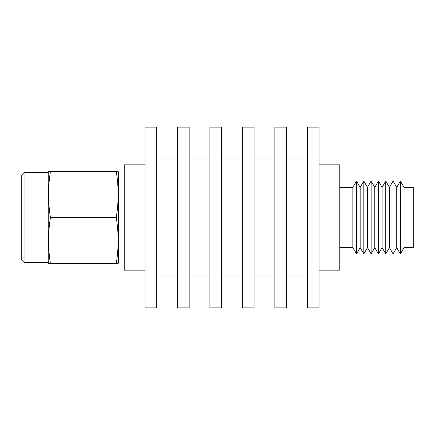 <?xml version="1.0" encoding="UTF-8"?>
<svg xmlns="http://www.w3.org/2000/svg" width="435" height="435" viewBox="0 0 435 435"><rect width="100%" height="100%" fill="white"/><g stroke="black" fill="none" stroke-linecap="round" stroke-linejoin="round"><path stroke-width="0.65" d="M319.018 307.893L319.018 127.107L307.317 127.107L307.317 307.893L319.018 307.893M286.556 307.893L286.556 127.107L274.855 127.107L274.855 307.893L286.556 307.893M254.089 307.893L254.089 127.107L242.393 127.107L242.393 307.893L254.089 307.893M221.627 307.893L221.627 127.107L209.926 127.107L209.926 307.893L221.627 307.893M189.16 307.893L189.16 127.107L177.464 127.107L177.464 307.893L189.16 307.893M156.698 307.893L156.698 127.107L144.996 127.107L144.996 307.893L156.698 307.893M144.996 270.146L124.231 270.146L124.231 164.854L144.996 164.854M319.018 270.146L339.784 270.146L339.784 164.854L319.018 164.854M24.055 262.408L21.75 260.103L21.75 174.897L24.055 172.592L24.055 262.408L48.236 262.408L48.236 172.592L48.541 171.439L50.449 171.439C47.937 186.794 47.937 202.144 50.449 217.5C47.937 232.855 47.937 248.206 50.449 263.561L48.541 263.561L48.236 262.408M118.162 263.561L116.254 263.561L118.162 263.561L118.472 262.408L118.472 172.592L118.162 171.439L116.254 171.439L118.162 171.439M50.449 263.561L116.254 263.561C118.771 248.206 118.771 232.855 116.254 217.5C118.771 202.144 118.771 186.794 116.254 171.439L50.449 171.439M116.254 217.5L50.449 217.5M352.85 247.613L352.85 187.387L356.504 181.058L356.504 253.942L352.85 247.613L339.784 247.613M360.164 247.613L360.164 187.387L363.818 181.058L363.818 253.942L360.164 247.613L356.504 253.942M367.472 247.613L367.472 187.387L371.131 181.058L371.131 253.942L367.472 247.613L363.818 253.942M374.785 247.613L374.785 187.387L378.445 181.058L378.445 253.942L374.785 247.613L371.131 253.942M382.099 247.613L382.099 187.387L385.758 181.058L385.758 253.942L382.099 247.613L378.445 253.942M389.412 247.613L389.412 187.387L393.071 181.058L393.071 253.942L389.412 247.613L385.758 253.942M396.725 247.613L396.725 187.387L400.379 181.058L400.379 253.942L396.725 247.613L393.071 253.942M404.039 187.387L413.25 187.387L413.25 247.613L404.039 247.613L404.039 187.387L400.379 181.058M307.317 275.997L286.556 275.997M274.855 275.997L254.089 275.997M242.393 275.997L221.627 275.997M209.926 275.997L189.16 275.997M177.464 275.997L156.698 275.997M177.464 159.003L156.698 159.003M209.926 159.003L189.16 159.003M242.393 159.003L221.627 159.003M274.855 159.003L254.089 159.003M307.317 159.003L286.556 159.003M118.472 254.062L124.231 254.062M118.472 180.938L124.231 180.938M24.055 172.592L48.236 172.592M404.039 247.613L400.379 253.942M396.725 187.387L393.071 181.058M389.412 187.387L385.758 181.058M382.099 187.387L378.445 181.058M374.785 187.387L371.131 181.058M367.472 187.387L363.818 181.058M360.164 187.387L356.504 181.058M352.85 187.387L339.784 187.387"/></g></svg>
